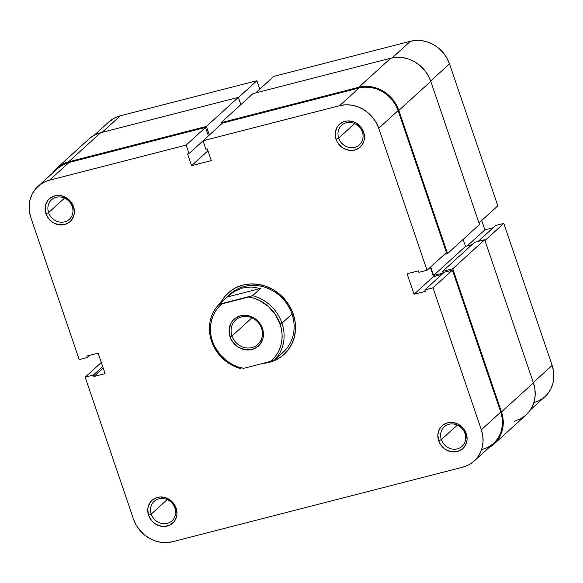 <?xml version="1.0" encoding="UTF-8"?>
<svg xmlns="http://www.w3.org/2000/svg" width="583" height="583" viewBox="0 0 583 583"><rect width="100%" height="100%" fill="white"/><g stroke="black" fill="none" stroke-linecap="round" stroke-linejoin="round"><path stroke-width="0.87" d="M530.348 409.944L544.959 396.644A32.24 29.216 -132.3 0 0 552.137 365.381L533.307 382.514L552.137 365.381L503.807 223.406L552.137 365.381L553.573 371.378L553.85 377.427L552.946 383.301L550.906 388.774L547.801 393.627L544.886 396.717M484.969 240.539L503.807 223.406L495.637 225.504L478.169 241.398L495.637 225.504L503.807 223.406L484.969 240.539M273.813 76.366L255.609 92.923L273.813 76.366L410.41 41.276L273.813 76.366M392.155 57.885L410.41 41.276L392.155 57.885M533.481 402.802L538.918 400.776L543.757 397.679M493.203 227.72L484.874 229.862L481.689 220.52L484.874 229.862L493.203 227.72M497.831 205.843L449.493 63.868L446.95 58.162L443.386 52.951L438.955 48.447L433.818 44.825L428.17 42.216L422.238 40.723L416.24 40.409L410.41 41.276A32.24 29.216 -132.3 0 1 449.493 63.868L497.831 205.843L478.993 222.976L497.831 205.843M94.22 135.249L108.832 121.956A32.24 29.216 -132.3 0 1 120.317 115.798L102.112 132.356L120.317 115.798L256.914 80.709L238.425 97.521L256.914 80.709L259.778 89.133L256.914 80.709L120.317 115.798L114.88 117.824L108.744 122.036M430.655 81.001L449.493 63.868L430.655 81.001M467.158 245.975L484.874 229.862L467.158 245.975M90.125 137.982L95.073 134.804L100.648 132.735A33.027 29.93 -132.3 0 0 88.886 139.038L56.93 168.108A33.027 29.93 47.7 0 1 68.685 161.797L100.648 132.735L68.685 161.797L206.411 126.424L238.374 97.354L100.648 132.735L238.374 97.354L206.411 126.424L209.341 135.016L206.411 126.424L68.685 161.797L63.117 163.874L58.169 167.044L52.652 173.056A33.027 29.93 47.7 0 1 56.93 168.108M240.859 104.656L238.374 97.354L240.859 104.656M221.496 123.953L221.059 122.663L253.015 93.593L221.059 122.663L358.785 87.282L390.741 58.213L253.015 93.593L390.741 58.213L358.785 87.282A33.027 29.93 47.7 0 1 398.823 110.42L430.779 81.35A33.027 29.93 -132.3 0 0 390.741 58.213L396.71 57.323L402.853 57.644L408.938 59.175L414.717 61.842L419.979 65.558L424.526 70.171L428.17 75.506L430.779 81.35L398.823 110.42L447.555 253.569L479.51 224.499L430.779 81.35L479.51 224.499L447.555 253.569L444.501 254.356L447.555 253.569L398.823 110.42L396.214 104.576L392.563 99.241L388.023 94.628L382.761 90.912L376.975 88.244L370.897 86.714L364.754 86.393L358.785 87.282L221.059 122.663L221.496 123.953M430.662 266.934L433.57 275.468L465.525 246.398L463.142 239.387L465.525 246.398L433.57 275.468L443.146 273.004L442.592 271.394L474.555 242.324L442.592 271.394L452.736 268.792L484.692 239.722L474.555 242.324L484.692 239.722L452.736 268.792L501.467 411.933L533.423 382.863L484.692 239.722L533.423 382.863L501.467 411.933A33.027 29.93 47.7 0 1 494.114 443.962A33.027 29.93 47.7 0 1 488.78 447.751L492.875 445.018L497.022 440.872L500.199 435.895L502.298 430.29L503.216 424.278L502.94 418.077L501.467 411.933L452.736 268.792L442.592 271.394L443.146 273.004L433.57 275.468L430.662 266.934M471.873 244.765L465.525 246.398L471.873 244.765M494.114 443.962L526.07 414.892A33.027 29.93 -132.3 0 0 533.423 382.863L534.895 389.007L535.172 395.208L534.254 401.221L532.162 406.825L528.978 411.802L525.99 414.965M524.831 415.956L519.883 419.126L514.315 421.203M220.644 302.869A41.517 37.625 47.7 0 1 258.327 284.373A41.517 37.625 47.7 0 1 293.278 314.15L291.996 314.033A39.316 35.629 -132.3 0 0 229.381 294.896M362.349 132.02A13.212 11.973 -132.3 0 0 346.331 122.765A13.212 11.973 -132.3 0 0 338.687 138.098L336.027 139.228A15.413 13.97 47.7 0 1 344.947 121.344A15.413 13.97 47.7 0 1 363.632 132.137L362.349 132.02A13.212 11.973 47.7 0 1 359.405 144.832A13.212 11.973 47.7 0 1 338.687 138.098A13.212 11.973 47.7 0 1 341.631 125.287A13.212 11.973 47.7 0 1 362.349 132.02L363.632 132.137L360.709 126.919L356.133 123.035L353.436 121.789L347.73 120.921L344.947 121.344L342.345 122.306L338.104 125.731L336.617 128.049L335.21 133.471L336.027 139.228L337.244 141.96L341.07 146.603L343.525 148.337L349.057 150.29L354.712 150.028L359.624 147.579L361.555 145.641L364.018 140.707L364.448 137.901L363.632 132.137A15.413 13.97 47.7 0 1 354.712 150.028A15.413 13.97 47.7 0 1 336.027 139.228L338.687 138.098L354.661 123.567L338.687 138.098A13.212 11.973 -132.3 0 0 354.704 147.353A13.212 11.973 -132.3 0 0 362.349 132.02M72.248 206.535A13.212 11.973 -132.3 0 0 56.23 197.28A13.212 11.973 -132.3 0 0 48.593 212.613L45.933 213.75A15.413 13.97 47.7 0 1 54.846 195.859A15.413 13.97 47.7 0 1 73.531 206.659L72.248 206.535A13.212 11.973 47.7 0 1 69.304 219.346A13.212 11.973 47.7 0 1 48.593 212.613A13.212 11.973 47.7 0 1 51.53 199.801A13.212 11.973 47.7 0 1 72.248 206.535L73.531 206.659L70.609 201.441L68.495 199.284L63.336 196.303L57.637 195.443L54.846 195.859L49.941 198.307L48.003 200.246L45.54 205.18L45.241 210.878L45.933 213.75L48.848 218.968L50.969 221.117L53.425 222.852L58.963 224.812L64.611 224.55L69.523 222.101L71.461 220.163L73.917 215.222L74.347 212.416L73.531 206.659A15.413 13.97 47.7 0 1 64.611 224.55A15.413 13.97 47.7 0 1 45.933 213.75L48.593 212.613L64.56 198.089L48.593 212.613A13.212 11.973 -132.3 0 0 64.604 221.868A13.212 11.973 -132.3 0 0 72.248 206.535M174.893 508.048A13.212 11.973 -132.3 0 0 158.875 498.793A13.212 11.973 -132.3 0 0 151.23 514.126L148.57 515.263A15.413 13.97 47.7 0 1 157.49 497.372A15.413 13.97 47.7 0 1 176.175 508.172L174.893 508.048A13.212 11.973 47.7 0 1 171.949 520.859A13.212 11.973 47.7 0 1 151.23 514.126A13.212 11.973 47.7 0 1 154.174 501.314A13.212 11.973 47.7 0 1 174.893 508.048L176.175 508.172L173.253 502.954L171.132 500.797L165.98 497.816L160.274 496.956L157.49 497.372L152.578 499.82L150.647 501.759L148.184 506.693L147.754 509.498L148.57 515.263L151.493 520.481L153.613 522.63L156.069 524.365L161.6 526.325L164.472 526.478L169.857 525.094L174.098 521.676L176.562 516.735L176.992 513.929L176.175 508.172A15.413 13.97 47.7 0 1 167.255 526.055A15.413 13.97 47.7 0 1 148.57 515.263L151.23 514.126L167.204 499.602L151.23 514.126A13.212 11.973 -132.3 0 0 167.248 523.381A13.212 11.973 -132.3 0 0 174.893 508.048M464.986 433.533A13.212 11.973 -132.3 0 0 448.976 424.278A13.212 11.973 -132.3 0 0 441.331 439.611L438.671 440.741A15.413 13.97 47.7 0 1 447.591 422.85A15.413 13.97 47.7 0 1 466.276 433.65L464.986 433.533A13.212 11.973 47.7 0 1 462.049 446.345A13.212 11.973 47.7 0 1 441.331 439.611A13.212 11.973 47.7 0 1 444.268 426.8A13.212 11.973 47.7 0 1 464.986 433.533L466.276 433.65L463.354 428.432L458.777 424.548L456.081 423.302L450.375 422.435L447.591 422.85L442.679 425.299L440.748 427.237L439.261 429.562L437.855 434.984L438.671 440.741L439.888 443.474L443.707 448.116L446.163 449.85L451.701 451.803L457.356 451.541L462.268 449.092L464.199 447.154L466.662 442.22L467.092 439.414L466.276 433.65A15.413 13.97 47.7 0 1 457.356 451.541A15.413 13.97 47.7 0 1 438.671 440.741L441.331 439.611L457.305 425.08L441.331 439.611A13.212 11.973 -132.3 0 0 457.349 448.866A13.212 11.973 -132.3 0 0 464.986 433.533M282.201 353.065A39.316 35.629 -132.3 0 0 291.996 314.033L281.968 323.157L280.066 323.966A37.742 34.208 47.7 0 1 270.738 361.373L243.723 368.318L238.585 367.064L233.608 365.089L228.893 362.429L220.651 355.317L214.551 346.309L212.467 341.325L211.097 336.158L210.463 330.925L210.58 325.722L211.44 320.665L213.035 315.855L215.331 311.402L218.268 307.394L221.802 303.911L248.817 296.973L253.955 298.226L258.932 300.201L267.991 306.133L275.234 314.281L280.066 323.966L281.968 323.157A39.316 35.629 -132.3 0 0 252.519 295.705L248.817 296.973A37.742 34.208 47.7 0 1 280.066 323.966L281.436 329.125L282.077 334.365L281.961 339.568L281.093 344.626L279.497 349.436L277.209 353.888L274.265 357.896L270.738 361.373L243.723 368.318A37.742 34.208 47.7 0 1 212.467 341.325A37.742 34.208 47.7 0 1 221.802 303.911L219.077 304.29A39.316 35.629 -132.3 0 0 211.556 341.237A39.316 35.629 -132.3 0 0 240.998 368.696A39.316 35.629 47.7 0 1 211.556 341.237A39.316 35.629 47.7 0 1 219.077 304.29L230.336 293.992A39.316 35.629 47.7 0 1 291.996 314.033A39.316 35.629 47.7 0 1 283.243 352.154L281.298 353.932M427.033 270.242L446.447 252.577L398.116 110.602L378.695 128.267L427.033 270.242L418.864 272.341L418.361 270.876L407.094 273.77L414.076 294.262L425.342 291.369L424.839 289.904L433.009 287.805L481.339 429.78L482.782 435.778L483.052 441.827L482.148 447.7L480.108 453.173L477.003 458.027L472.959 462.079L468.12 465.176L462.683 467.202L172.59 541.724L166.76 542.591L160.762 542.277L154.83 540.784L149.182 538.175L144.045 534.553L139.614 530.049L136.05 524.838L133.507 519.132L85.169 377.157L133.507 519.132A32.24 29.216 47.7 0 0 172.59 541.724L462.683 467.202A32.24 29.216 47.7 0 0 474.168 461.044L493.582 443.379A32.24 29.216 -132.3 0 0 500.761 412.115L452.43 270.14L444.261 272.239L424.839 289.904L425.342 291.369L414.076 294.262L433.497 276.597L430.312 267.254L433.497 276.597L441.827 274.455L433.497 276.597L414.076 294.262L407.094 273.77L418.361 270.876L418.864 272.341L427.033 270.242L446.447 252.577L398.116 110.602L395.573 104.896L392.009 99.686L387.578 95.182L382.441 91.56L376.793 88.951L370.861 87.457L364.863 87.144L359.033 88.011L222.436 123.1L203.015 140.765L339.612 105.683L359.033 88.011L222.436 123.1L203.015 140.765L339.612 105.683L345.442 104.809L351.44 105.129L357.372 106.616L363.02 109.225L368.157 112.847L372.588 117.351L376.152 122.561L378.695 128.267L427.033 270.242M38.041 186.356L57.455 168.691A32.24 29.216 -132.3 0 1 68.932 162.533L49.519 180.198L186.115 145.109L205.537 127.444L208.401 135.868L205.537 127.444L68.932 162.533L49.519 180.198A32.24 29.216 47.7 0 0 38.041 186.356A32.24 29.216 47.7 0 0 30.863 217.619L79.193 359.594L87.363 357.496L89.797 355.28L87.363 357.496L86.86 356.031L98.126 353.138L105.108 373.63L93.841 376.523L93.338 375.058L85.169 377.157L101.311 362.48L85.169 377.157L93.338 375.058L93.841 376.523L105.108 373.63L98.126 353.138L86.86 356.031L87.363 357.496L79.193 359.594L30.863 217.619L29.427 211.622L29.15 205.573L30.054 199.699L32.094 194.226L35.199 189.373L39.243 185.321L44.082 182.224L49.519 180.198L186.115 145.109L189.009 153.599L187.595 153.963L191.581 165.667L211.301 160.602L207.315 148.898L205.901 149.255L203.015 140.765L205.901 149.255L207.315 148.898L211.301 160.602L191.581 165.667L207.956 150.778L191.581 165.667L187.595 153.963L189.009 153.599L203.037 140.838L189.009 153.599L186.115 145.109L205.537 127.444L68.932 162.533L63.503 164.559L58.664 167.656M482.105 449.537L487.541 447.511L492.38 444.414M493.502 443.452L496.425 440.362L499.529 435.508L501.569 430.035L502.473 424.162L502.196 418.113L500.761 412.115L452.43 270.14L433.009 287.805L481.339 429.78L500.761 412.115L481.339 429.78A32.24 29.216 47.7 0 1 474.168 461.044M228.339 295.807L234.315 291.427L242.659 288.002L251.564 286.996L260.484 288.454L252.519 295.705A39.316 35.629 47.7 0 1 281.968 323.157L291.996 314.033L293.278 314.15A41.517 37.625 47.7 0 1 262.889 363.391L269.259 362.342L276.255 359.733L282.478 355.747L287.696 350.521L291.689 344.269L294.32 337.229L295.486 329.665L295.129 321.874L293.278 314.15L289.999 306.796L285.415 300.092L279.702 294.291L273.092 289.627L265.819 286.268L258.174 284.344L250.45 283.936L242.943 285.058L235.947 287.667L229.724 291.653L224.506 296.878L220.512 303.131M378.695 128.267L398.116 110.602A32.24 29.216 -132.3 0 0 359.033 88.011L339.612 105.683A32.24 29.216 47.7 0 1 378.695 128.267M93.841 376.523L103.191 368.011L93.841 376.523M93.338 375.058L102.695 366.547L93.338 375.058M444.261 272.239L452.43 270.14L433.009 287.805L424.839 289.904L444.261 272.239M261.548 328.397A16.513 14.969 -132.3 0 0 241.53 316.831A16.513 14.969 -132.3 0 0 231.976 335.997L230.074 336.806A18.088 16.39 47.7 0 1 240.539 315.811A18.088 16.39 47.7 0 1 262.467 328.484L261.548 328.397A16.513 14.969 47.7 0 1 257.868 344.415A16.513 14.969 47.7 0 1 231.976 335.997A16.513 14.969 47.7 0 1 235.649 319.98A16.513 14.969 47.7 0 1 261.548 328.397L262.467 328.484L259.034 322.363L253.671 317.801L250.501 316.336L243.811 315.323L240.539 315.811L234.774 318.682L232.508 320.963L230.766 323.682L229.112 330.044L230.074 336.806L231.502 340.006L235.984 345.457L238.87 347.49L245.363 349.785L252.002 349.479L255.048 348.343L260.033 344.327L262.918 338.534L263.421 335.24L262.467 328.484A18.088 16.39 47.7 0 1 252.002 349.479A18.088 16.39 47.7 0 1 230.074 336.806L231.976 335.997L251.936 317.837L231.976 335.997A16.513 14.969 -132.3 0 0 251.994 347.563A16.513 14.969 -132.3 0 0 261.548 328.397M282.405 352.861L274.447 360.105A39.316 35.629 -132.3 0 0 281.968 323.157A39.316 35.629 47.7 0 1 274.447 360.105L282.405 352.861M270.738 361.373L274.447 360.105L270.738 361.373M219.077 304.29L227.042 297.046L260.484 288.454L252.519 295.705L219.077 304.29M260.484 288.454L251.564 286.996L242.659 288.002L234.315 291.427L227.042 297.046L260.484 288.454"/></g></svg>
